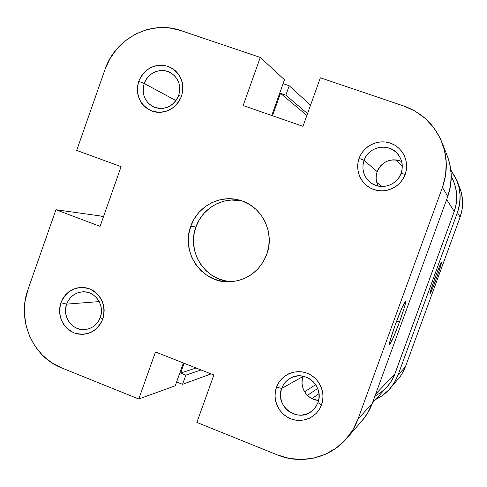 <?xml version="1.0" encoding="UTF-8"?>
<svg xmlns="http://www.w3.org/2000/svg" width="487" height="487" viewBox="0 0 487 487"><rect width="100%" height="100%" fill="white"/><g stroke="black" fill="none" stroke-linecap="round" stroke-linejoin="round"><path stroke-width="0.73" d="M399.51 321.913L396.655 321.061L399.51 321.913L404.502 306.999L405.622 302.543L405.531 301.13L401.854 308.082L395.535 324.092C400.576 310.566 403.9 302.914 405.519 301.136C406.158 302.013 404.155 308.941 399.51 321.913C394.233 336.079 390.866 343.719 389.417 344.82C389.089 343.311 391.128 336.401 395.535 324.092L390.428 339.421L389.393 343.712L389.612 344.79L393.405 337.418L399.51 321.913M401.099 173.287L402.14 168.965L402.195 164.533L401.258 160.217L399.383 156.23L396.662 152.784L393.228 150.039L389.265 148.139L384.974 147.177L380.56 147.202L376.25 148.206L372.257 150.142L368.787 152.906L366.005 156.357L364.045 160.333L359.102 158.33C363.466 145.948 378.119 138.807 390.446 143.154C402.834 147.317 409.78 162.007 405.172 174.425L401.099 173.287C397.106 185.425 380.773 190.527 370.851 182.826C363.631 176.891 361.36 169.391 364.045 160.333C368.519 146.21 389.162 142.429 397.976 154.251C402.323 160.004 403.364 166.347 401.099 173.287L405.172 174.425L406.371 169.732L406.633 164.91L405.945 160.144L404.338 155.621L401.872 151.512L398.652 147.981L394.787 145.156L390.446 143.154L385.783 142.046L380.986 141.875L376.238 142.642L371.715 144.316L367.6 146.831L364.039 150.093L361.171 153.977L359.102 158.33L357.921 162.987L357.653 167.772L358.329 172.508L359.905 177.006L362.34 181.103L365.524 184.634L369.353 187.471L373.675 189.498L378.32 190.642L383.117 190.849L387.883 190.119L392.431 188.469L396.582 185.967L400.174 182.704L403.078 178.808L405.172 174.425C400.74 186.911 385.929 193.948 373.675 189.498C361.348 185.23 354.56 170.645 359.102 158.33L364.045 160.333L377.175 171.655L364.045 160.333L363.016 164.63L362.961 169.038L363.88 173.329L365.737 177.298L368.428 180.744L371.837 183.496L375.775 185.413L380.067 186.399L384.48 186.405L388.803 185.419L392.814 183.502L396.315 180.744L399.127 177.28L401.099 173.287M317.914 402.621L318.936 398.354L318.997 393.946L318.09 389.618L316.258 385.582L313.598 382.058L310.249 379.203L306.372 377.175L302.171 376.067L297.855 375.934L293.637 376.78L289.728 378.563L286.326 381.187L283.598 384.529L281.681 388.419L276.494 387.226C280.78 375.057 295.128 368.47 307.175 373.237C319.289 377.821 326.065 392.692 321.536 404.886L317.914 402.621L315.393 407.369L311.68 411.205C297.478 423.355 274.443 405.72 281.681 388.419C283.404 383.835 286.386 380.377 290.623 378.052C305.185 369.365 324.543 386.672 317.914 402.621L321.536 404.886L322.717 400.259L322.978 395.468L322.315 390.696L320.75 386.136L318.346 381.96L315.199 378.332L311.424 375.386L307.175 373.237L302.616 371.971L297.922 371.624L293.277 372.22L288.852 373.724L284.816 376.086L281.328 379.203L278.521 382.965L276.494 387.226L275.325 391.816L275.058 396.576L275.709 401.306L277.249 405.841L279.623 410.005L282.734 413.633L286.478 416.592L290.696 418.765L295.244 420.068L299.937 420.451L304.6 419.885L309.05 418.406L313.117 416.062L316.641 412.946L319.484 409.171L321.536 404.886C317.183 417.152 302.683 423.629 290.696 418.765C278.649 414.084 272.026 399.322 276.494 387.226L281.681 388.419L303.066 376.494L281.681 388.419L280.664 392.656L280.603 397.039L281.498 401.343L283.306 405.361L285.936 408.885L289.266 411.746L293.119 413.792L297.313 414.93L301.636 415.088L305.866 414.267L309.793 412.495L313.22 409.871L315.972 406.523L317.914 402.621M100.334 317.341L101.308 313.22L101.381 308.971L100.547 304.819L98.861 300.96L96.402 297.594L93.291 294.891L89.687 292.985L85.779 291.975L81.755 291.902L77.823 292.772L74.176 294.538L70.999 297.113L68.442 300.363L66.64 304.132L60.912 302.695C66.877 289.972 76.422 285.352 89.541 288.834C101.722 295.159 106.142 305.252 102.794 319.119L100.334 317.341C97.65 324.147 92.853 328.189 85.962 329.456C73.068 331.824 61.66 316.787 66.64 304.132C69.623 296.705 74.943 292.608 82.589 291.835C94.928 290.739 105.07 305.246 100.334 317.341L102.794 319.119L103.908 314.645L104.175 310.03L103.573 305.446L102.136 301.082L99.908 297.088L96.992 293.637L93.492 290.849L89.541 288.834L85.304 287.671L80.933 287.403L76.605 288.036L72.478 289.54L68.71 291.865L65.453 294.909L62.817 298.568L60.912 302.695L59.81 307.133L59.542 311.717L60.132 316.27L61.551 320.616L63.742 324.592L66.628 328.043L70.098 330.843L74.024 332.883L78.255 334.076L82.62 334.38L86.966 333.778L91.112 332.298L94.91 329.985L98.204 326.935L100.864 323.265L102.794 319.119C96.724 331.897 87.136 336.487 74.024 332.883C61.946 326.497 57.576 316.434 60.912 302.695L66.64 304.132L99.208 301.593L66.64 304.132L65.678 308.228L65.605 312.447L66.421 316.58L68.089 320.428L70.53 323.788L73.616 326.497L77.202 328.421L81.104 329.456L85.128 329.553L89.072 328.707L92.737 326.954L95.939 324.385L98.514 321.122L100.334 317.341M178.662 95.537L179.648 91.367L179.715 87.1L178.863 82.954L177.134 79.144L174.614 75.856L171.43 73.257L167.753 71.473L163.754 70.597L159.651 70.67L155.633 71.686L151.914 73.592L148.669 76.295L146.063 79.655L144.225 83.502L138.716 81.311C144.785 68.314 154.531 63.322 167.942 66.342C180.391 72.246 184.914 82.224 181.517 96.268L178.662 95.537C173.129 106.921 164.661 110.659 153.253 106.763C144.505 101.54 141.498 93.79 144.225 83.502C147.798 72.393 161.812 66.944 171.193 73.105C178.82 78.602 181.31 86.077 178.662 95.537L181.517 96.268L182.649 91.739L182.917 87.094L182.296 82.51L180.817 78.176L178.54 74.249L175.557 70.889L171.972 68.217L167.942 66.342L163.608 65.325L159.146 65.215L154.72 66.007L150.507 67.675L146.666 70.146L143.336 73.324L140.658 77.092L138.716 81.311L137.596 85.809L137.328 90.418L137.937 94.965L139.392 99.281L141.638 103.195L144.59 106.556L148.139 109.24L152.151 111.146L156.473 112.187L160.935 112.333L165.373 111.572L169.61 109.928L173.482 107.475L176.842 104.291L179.557 100.505L181.517 96.268C175.338 109.325 165.55 114.287 152.151 111.146C139.806 105.174 135.331 95.227 138.716 81.311L144.225 83.502L176.002 100.614L144.225 83.502L143.251 87.654L143.178 91.897L144.024 96.018L145.735 99.817L148.231 103.104L151.384 105.709L155.049 107.511L159.036 108.412L163.145 108.364L167.175 107.365L170.919 105.472L174.182 102.775L176.811 99.409L178.662 95.537M303.164 376.238L303.066 376.494C298.872 387.031 307.26 400.028 318.565 400.424L313.391 399.267L310.322 397.702L307.607 395.572L305.349 392.954L303.626 389.953L302.506 386.678L302.031 383.257L302.22 379.817L303.066 376.494M401.641 161.489C390.574 157.745 382.417 161.136 377.175 171.655L378.673 168.514L380.749 165.714L383.324 163.364L386.307 161.556L389.576 160.351L393.009 159.809L396.479 159.943L399.851 160.753M226.875 281.145L219.339 279.13L212.35 275.654L206.165 270.851L201.021 264.91L197.113 258.055L194.581 250.543L193.522 242.672L193.966 234.728L195.908 227.015L199.268 219.826L203.925 213.428L209.702 208.065L216.38 203.943L223.716 201.228L231.422 200.029L241.814 200.863C222.906 196.407 202.221 208.296 195.908 227.015L190.764 226.254C197.418 206.409 219.929 194.283 239.659 200.194C261.726 205.77 275.192 232.5 266.748 254.421C259.839 271.101 247.639 280.226 230.15 281.79C202.446 283.86 180.427 252.485 190.764 226.254L195.908 227.015C186.125 251.968 206.013 282.022 232.409 281.632M441.977 142.411L447.383 156.199C452.386 169.488 452.526 182.893 447.79 196.413L442.433 187.446C447.736 172.295 447.583 157.277 441.977 142.411C434.568 124.66 421.864 112.54 403.869 106.05L320.367 77.786L302.975 126.328L243.159 105.545L260.265 57.448L180.58 30.474C150.897 19.76 115.139 38.546 104.997 69.525L76.684 150.428L121.099 166.639L100.091 226.345L55.932 209.72L27.917 289.759C16.747 319.782 32.58 356.855 61.679 367.928L51.537 362.59L42.582 355.297L35.155 346.33L29.518 336.03L25.89 324.792L24.387 313.044L25.074 301.222L27.917 289.759L55.932 209.72L100.091 226.345L121.099 166.639L76.684 150.428L104.997 69.525L109.983 58.635L116.892 48.877L125.457 40.622L135.368 34.181L146.258 29.817L157.715 27.692L169.299 27.911L180.58 30.474L260.265 57.448L243.159 105.545L302.975 126.328L320.367 77.786L403.869 106.05L415.204 111.194L425.297 118.487L433.753 127.655L440.224 138.351L444.448 150.148L446.256 162.597L445.581 175.192L442.433 187.446L447.79 196.413L372.275 403.388L357.969 419.173L442.433 187.446L357.969 419.173L352.582 430.344L345.131 440.175L335.908 448.271L325.286 454.328L313.677 458.115L301.55 459.497L289.363 458.437L277.59 454.992L196.87 422.442L213.872 374.996L155.487 351.985L138.758 399.005L175.241 385.795L183.386 362.979L175.241 385.795L138.758 399.005L61.679 367.928L138.758 399.005L155.487 351.985L213.872 374.996L196.87 422.442L277.59 454.992C301.124 464.781 329.912 458.121 346.507 438.647C351.492 432.888 355.315 426.393 357.969 419.173L372.275 403.388L447.79 196.413L450.597 185.48L451.206 174.23L449.586 163.115L447.291 155.968M103.347 217.092L100.279 215.942L103.347 217.092M361.92 420.92L367.46 413.384L372.275 403.388C369.901 409.847 366.48 415.661 362.018 420.817L346.622 438.513M271.74 115.474L284.499 79.74L271.74 115.474M377.76 185.151L376.615 181.901L376.128 178.479L376.317 175.022L377.175 171.655C375.477 176.647 375.836 181.462 378.241 186.107M266.748 254.421L268.757 246.477L269.214 238.289L268.1 230.181L265.452 222.468L261.379 215.455L256.052 209.41L249.673 204.564L242.489 201.101L234.795 199.159L226.875 198.793L219.034 200.017L211.577 202.781L204.79 206.969L198.915 212.423L194.185 218.937L190.764 226.254L188.792 234.101L188.335 242.179L189.413 250.19L191.988 257.83L195.963 264.806L201.192 270.851L207.474 275.739L214.584 279.276L222.242 281.322L230.162 281.79L238.04 280.664L245.57 277.974L252.455 273.822L258.433 268.367L263.26 261.811L266.748 254.421M55.932 209.72L100.279 215.942L55.932 209.72M260.265 57.448L284.499 79.74L260.265 57.448M289.217 85.749L310.548 105.198L289.217 85.749L283.099 83.661L289.217 85.749L285.857 95.16L289.217 85.749M372.397 403.066L388.37 385.381L391.585 380.81L394.141 375.824L454.261 211.425L446.652 199.53L454.261 211.425C457.859 201.113 457.579 190.947 453.421 180.927L451.26 175.923M211.072 373.894L182.552 384.328L176.611 381.966L182.552 384.328L185.839 375.13L180.634 373.066L184.129 363.272L180.634 373.066L196.115 367.995L180.634 373.066L185.839 375.13L201.07 369.95L185.839 375.13L182.552 384.328L211.072 373.894M386.885 387.11L391.463 381.011L394.969 373.736L375.66 394.111L394.969 373.736L454.261 211.425L456.301 203.499L456.739 195.336L455.564 187.27L453.373 180.823M272.501 115.742L280.506 93.321L285.857 95.16L307.528 113.611L285.857 95.16L280.506 93.321L306.877 115.437L280.506 93.321L272.501 115.742M374.935 396.101L380.566 392.729L386.593 387.421M452.819 179.606L451.266 176.647M304.588 391.792L315.673 384.657L304.588 391.792M317.676 388.48L307.413 395.383L317.676 388.48M318.967 393.673L311.96 398.634L318.967 393.673M402.292 166.657L396.497 159.943L402.292 166.657M376.755 182.424L382.106 186.527L376.755 182.424M436.583 277.961C432.949 287.75 430.758 292.979 429.997 293.649C429.966 292.456 431.598 287.3 434.891 278.174L430.124 292.596L430.045 293.661L430.338 293.296L432.353 288.907L438.671 272.081L441.453 262.456L439.219 266.986L434.891 278.174C438.379 268.763 440.558 263.528 441.429 262.456C441.63 263.278 440.011 268.447 436.583 277.961L435.147 277.474L436.583 277.961M457.104 181.012C461.031 191.44 461.14 201.953 457.427 212.545L460.136 217.074C463.563 207.31 463.466 197.612 459.831 187.988L457.104 181.012L450.859 170.03L455.869 178.157L458.833 186.442L460.105 195.159L459.631 203.974L457.427 212.545L460.136 217.074L405.361 366.906L398.086 374.923L457.427 212.545L398.086 374.923L394.293 382.788L389.034 389.716L382.52 395.444L375.678 399.45C381.193 396.844 385.972 393.246 390.002 388.638L394.665 382.161L398.086 374.923L405.361 366.906L460.136 217.074L462.169 209.173L462.607 201.04L461.433 192.998L459.771 187.824M397.824 379.647L401.854 374.162L405.361 366.906L403.224 371.739L400.484 376.25L390.087 388.541"/></g></svg>
